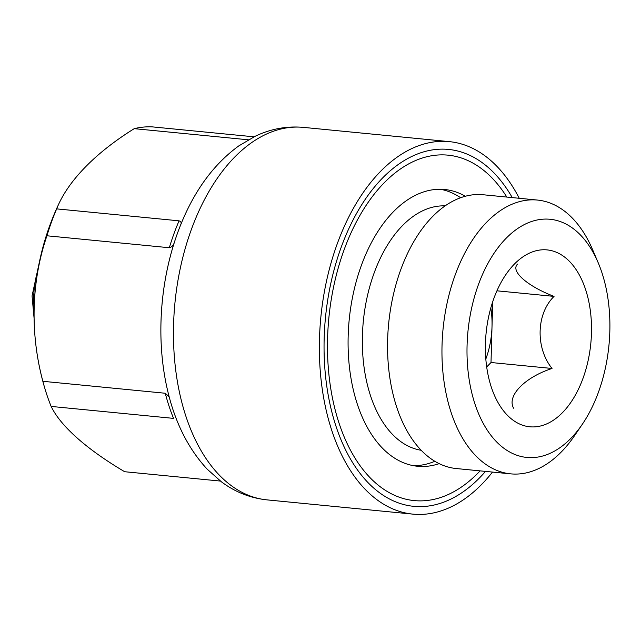 <?xml version="1.0" encoding="UTF-8"?>
<svg xmlns="http://www.w3.org/2000/svg" width="641" height="641" viewBox="0 0 641 641"><rect width="100%" height="100%" fill="white"/><g stroke="black" fill="none" stroke-linecap="round" stroke-linejoin="round"><path stroke-width="0.96" d="M485.437 343.6A88.867 52.61 95.6 0 0 508.425 416.289A88.867 52.61 95.6 0 0 590.81 343.472A88.867 52.61 95.6 0 0 524.066 256.096A88.867 52.61 95.6 0 0 485.437 343.6M517.632 264.052C510.124 270.927 527.046 286.086 554.048 296.39C536.293 313.802 535.355 347.662 552.029 368.471C524.739 377.309 506.55 395.938 513.609 408.213M490.814 307.936A62.73 37.138 -84.4 0 1 492.016 326.469A62.73 37.138 -84.4 0 1 485.83 359M467.073 345.419A119.651 70.839 95.6 0 0 505.589 449.477A119.651 70.839 95.6 0 0 582.348 424.222A119.651 70.839 95.6 0 0 598.133 262.618A119.651 70.839 95.6 0 0 519.539 227.307A119.651 70.839 95.6 0 0 467.073 345.419M598.133 262.618L592.701 249.886A137.551 81.431 95.6 0 0 537.462 200.064A137.551 81.431 95.6 0 0 442.042 345.066A137.551 81.431 95.6 0 0 510.725 473.859A137.551 81.431 95.6 0 0 574.552 435.664L582.348 424.222M537.462 200.064L483.058 194.744A137.551 81.431 95.6 0 0 387.637 339.754A137.551 81.431 95.6 0 0 456.32 468.547L510.725 473.859M413.421 465.67A139.041 82.312 95.6 0 0 434.862 461.28A139.041 82.312 -84.4 0 1 413.421 465.67M460.607 197.716A139.041 82.312 95.6 0 0 440.415 189.263A139.041 82.312 -84.4 0 1 460.607 197.716M492.705 301.783L491.006 362.51L486.695 366.964M496.927 290.814L554.048 296.39M491.006 362.51L552.029 368.471M480.093 470.863A173.543 102.744 -84.4 0 1 414.246 500.597A173.543 102.744 -84.4 0 1 327.591 338.111A173.543 102.744 -84.4 0 1 447.987 155.154A173.543 102.744 -84.4 0 1 506.831 197.067M439.205 463.643A139.041 82.312 -84.4 0 1 417.595 466.263A139.041 82.312 -84.4 0 1 348.167 336.076A139.041 82.312 -84.4 0 1 444.63 189.496A139.041 82.312 -84.4 0 1 465.318 196.25M254.036 136.813L152.246 126.87A173.022 102.432 95.6 0 0 134.241 128.657A206.466 99.443 -18.2 0 0 59.148 203.165A206.466 99.443 -18.2 0 0 56.672 208.878A173.022 102.432 95.6 0 0 46.937 235.784A206.466 165.266 -95.6 0 0 42.875 381.299A173.022 102.432 95.6 0 0 45.247 389.744A173.022 102.432 95.6 0 0 51.152 406.426A206.466 65.823 -160.1 0 0 124.658 471.72L220.408 481.07M46.937 235.784L169.328 247.738C171.948 247.049 173.695 245.03 174.584 241.673A175.906 104.138 95.6 0 0 160.979 322.119A175.906 104.138 95.6 0 0 167.79 391.282M56.672 208.878L179.063 220.833C181.155 221.594 181.675 222.964 180.634 224.943A175.906 104.138 95.6 0 1 185.033 214.727M42.875 381.299L165.266 393.254L168.607 396.274M51.152 406.426L173.543 418.381A173.022 102.432 95.6 0 1 165.266 393.254M134.241 128.657L248.388 139.802M512.247 197.596A179.296 106.142 95.6 0 0 365.338 199.215A179.296 106.142 95.6 0 0 324.162 338.448A179.296 106.142 95.6 0 0 341.685 441.377A179.296 106.142 95.6 0 0 485.509 471.391M519.242 198.285A187.132 110.789 95.6 0 0 449.301 141.629A187.132 110.789 95.6 0 0 319.482 338.913A187.132 110.789 95.6 0 0 412.924 514.13A187.132 110.789 95.6 0 0 492.504 472.08M37.883 270.109A61.68 36.513 95.6 0 0 33.733 296.294A61.68 36.513 95.6 0 0 34.133 308.473M445.102 205.873A122.864 72.737 95.6 0 0 362.421 335.572A122.864 72.737 95.6 0 0 421.225 450.286M267.017 499.876A187.132 110.789 95.6 0 1 173.575 324.658A187.132 110.789 95.6 0 1 303.393 127.375C286.751 125.892 270.686 128.849 255.182 136.261L238.789 145.9C215.897 162.574 197.66 186.227 184.071 216.85A175.995 104.187 95.6 0 0 160.987 322.127A175.995 104.187 95.6 0 0 167.253 389.007C174.664 421.682 187.981 448.412 207.219 469.204L221.433 481.84C235.207 492.104 250.399 498.113 267.017 499.876L412.924 514.13M179.063 220.833A173.022 102.432 95.6 0 0 169.328 247.738M34.093 318.369L32.05 295.934L39.758 260.39M59.148 203.165A259.268 259.268 0 0 0 45.247 389.744M303.393 127.375L449.301 141.629"/></g></svg>
